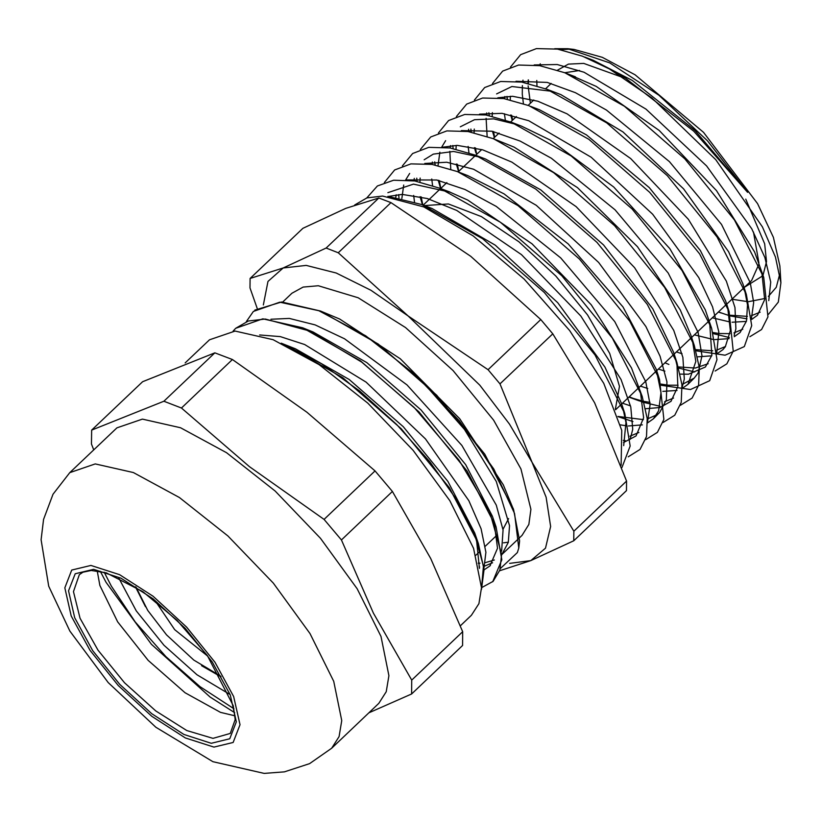 <?xml version="1.0" encoding="UTF-8"?>
<svg xmlns="http://www.w3.org/2000/svg" width="822" height="822" viewBox="0 0 822 822"><rect width="100%" height="100%" fill="white"/><g stroke="black" fill="none" stroke-linecap="round" stroke-linejoin="round"><path stroke-width="1.23" d="M508.643 518.59L502.972 529.409M286.333 345.487L290.372 346.874M281.237 343.175L295.478 348.826L349.165 379.476L403.325 426.741L447.908 481.425L474.674 532.923L478.353 543.65L484.045 569.625L481.487 589.343M476.318 538.091L479.401 568.403M483.911 567.992L485.884 552.312L481.024 528.7L468.817 500.742L425.488 438.917L366.078 382.148L304.633 344.541L280.292 336.64L259.69 335.016M304.068 328.666L308.003 330.023M235.698 328.255L262.814 318.792L302.578 327.752L313.11 331.965L366.848 362.636L421.049 409.952L465.653 464.687L492.388 516.195L496.067 526.933L501.821 559.792L492.676 581.75M494.043 521.364L497.536 548.253L489.912 565.916L484.066 569.882M282.758 301.993L291.944 293.259L303.133 287.053L318.32 285.727L358.207 297.759L405.523 327.536L453.056 370.517L493.58 420.176L520.932 468.93L530.93 509.373L528.834 524.477L522.062 535.338L519.535 537.742M508.345 542.171L503.424 542.859M321.721 311.846L325.902 313.285M254.851 310.13L281.638 301.962L320.498 311.024L339.681 318.998L400.314 358.813L459.724 418.727L503.239 484.764L513.483 509.332M419.333 378.089L464.461 429.351L496.313 481.476L509.517 525.679L508.294 542.397L501.841 554.501M494.33 559.967L485.319 562.68M479.976 563.173L478.178 563.193M479.092 566.975L479.637 566.923M484.507 566.153L492.625 562.782M501.626 551.192L503.054 529.985L496.313 505.14L461.892 445.401L406.972 384.953L344.531 338.777L315.155 324.885L289.365 318.402L270.952 319.255M500.536 568.413L517.315 552.548L518.805 548.048L519.586 540.927L513.524 509.445M285.162 345.004L321.474 363.725L359.646 390.995L396.738 424.594L429.927 461.892L456.693 499.868L474.982 535.523L483.449 566.019L481.497 588.922M233.099 331.091L235.709 328.266L248.336 321.012L265.3 319.059L309.483 330.999L361.701 362.122L414.154 407.507L459.025 460.084L489.676 511.695L501.605 554.347L499.879 570.108L493.118 581.339L482.226 587.35M246.395 321.525L253.382 311.425L279.819 302.188L318.874 310.706L365.687 335.736L414.422 373.989L458.984 420.474L493.796 469.095L514.593 513.555L518.805 548.048M284.957 344.613L342.805 377.678L401.239 428.735L449.387 487.878L478.353 543.65M302.578 327.752L360.488 360.827L418.963 411.945L467.132 471.14L496.067 526.933M320.498 311.024L378.315 344.12L436.657 395.135L484.744 454.206L513.688 509.907L519.586 540.927M609.451 68.914L625.676 78.316L693.799 131.191L747.609 192.327L707.403 140.809L658.905 95.26L609.749 62.862L567.694 48.724L554.716 48.734M528.207 79.909L528.073 83.371M528.094 85.868L530.437 103.192M718.469 311.99L729.35 315.679M730.419 315.977L746.993 318.833M751.565 318.895L752.716 318.844M768.467 314.281L778.352 302.064L780.89 282.819L775.475 257.06L762.374 226.831L715.777 159.653L651.856 97.921L609.451 68.925L582.51 56.215L557.47 49.156L536.499 48.59L520.603 54.673L510.452 67.075M539.458 65.585L540.239 63.828M560.203 49.639L570.961 49.156M567.694 48.724L574.075 49.423L602.3 57.314L635.098 74.833L703.56 132.383L757.576 203.671L773.42 237.322L779.862 265.896L780.879 282.819M779.811 273.901L776.297 287.279L768.344 296.465M764.83 298.489L748.513 301.623M747.157 301.582L731.868 299.249M536.961 85.786L536.787 80.474M506.989 96.349L507.338 99.226M510.626 114.988L512.055 119.909M713.239 333.588L729.33 337.544M749.87 336.681L761.593 329.54L767.954 316.86L763.741 277.404L734.436 220.008L684.808 158.882L624.391 106.264L564.817 72.778L539.664 65.626L518.62 65.072L502.622 71.103L492.45 83.567M488.915 112.717L489.265 115.645M492.522 131.304L494.341 137.5M695.915 350.819L725.138 355.238L744.331 346.535L751.698 325.656L746.417 294.553L717.072 237.003L667.32 175.672L606.718 122.879L546.959 89.269L521.744 82.097L500.66 81.522L484.651 87.594L474.428 100.027M470.862 129.105L471.222 132.095M474.407 147.641L475.938 152.933M665.008 362.81L668.923 364.475M678.623 368.061L694.682 371.924M715.119 371.01L726.854 363.827L733.234 351.117L729.063 311.62L699.635 253.864L649.699 192.307L588.86 139.329L528.895 105.658L503.722 98.558L482.637 97.982L466.639 104.075L456.416 116.519M452.819 145.453L453.179 148.546M456.313 163.968L458.532 171.541M661.33 385.282L690.531 389.556L709.715 380.72L716.979 359.656L711.647 328.42L682.096 270.561L632.067 208.942L571.177 155.933L511.161 122.211L485.884 115.018L464.738 114.464L448.648 120.515L438.414 133.01M434.746 161.831L435.105 164.965M438.208 180.275L440.613 188.495M629.241 396.81L642.825 402.122M644.006 402.513L660.045 406.304M680.349 405.359L692.124 398.084L698.556 385.302L699.275 367.506L694.292 345.497L664.7 287.515L614.599 225.752L553.586 172.599L493.416 138.743L468.047 131.51L446.819 130.914L430.697 136.997L420.381 149.47M416.703 178.21L417.062 181.426M420.093 196.612L422.498 204.863M618 416.672L632.899 421.542M663.015 422.487L674.79 415.223L681.181 402.41L681.952 384.645L676.968 362.646L647.315 304.448L597.019 242.428L535.739 189.05L475.332 155.122L450.014 147.97L428.786 147.374L412.685 153.478L402.369 165.962M398.649 194.557L399.019 197.876M623.333 440.397L625.367 440.705M645.64 439.647L657.446 432.331L663.847 419.467L659.573 379.517L629.796 321.176L579.376 259.043L517.983 205.603L457.494 171.634L432.105 164.421L410.856 163.866L394.683 169.928L384.367 182.453M628.244 456.837L640.061 449.47L646.503 436.564L647.212 418.624L642.167 396.44L612.328 338.017L561.858 275.812L500.403 222.269L439.811 188.187L414.699 180.984L393.594 180.213L377.411 185.936L366.828 197.886M621.915 467.482L630.186 446.079L624.854 413.62L594.984 355.012L544.349 292.56L482.668 238.812L421.85 204.616L387.912 196.386M528.454 79.909L528.31 83.423M529.676 98.897L530.509 103.12M730.203 315.258L747.393 316.398M751.277 315.761L760.093 312.103M768.827 300.667L770.728 282.028L764.912 257.481L751.76 228.763L706.653 165.962L645.969 109.11L584.01 72.244L557.224 64.486L534.238 64.887M510.38 96.256L510.236 99.852M511.603 115.224L512.579 120.156M712.91 332.478L719.188 333.496L730.059 333.609M733.954 332.951L742.811 329.252M751.503 318.032L753.671 302.537L750.311 282.758L721.459 224.355L669.396 161.636L606.379 110.076L575.421 92.691L547.257 82.436L516.062 81.316M492.327 112.635L492.162 116.272M493.508 131.541L494.649 137.202M695.587 349.679L712.746 350.819M716.599 350.182L725.528 346.442M734.18 335.335L735.916 328.8L734.93 307.562L726.299 281.134L688.281 219.289L630.7 158.523L567.108 113.816L537.793 101.219L512.527 96.308L497.783 97.767M474.284 129.003L474.119 132.732M475.414 147.878L476.698 154.269M678.294 366.91L695.309 368.02L708.143 363.714M716.835 352.659L718.849 331.965L712.54 306.914L698.823 277.682L652.658 214.213L591.141 157.208L528.793 120.752L502.026 113.364L479.493 114.196M456.22 145.35L456.056 149.162M457.34 164.205L458.789 171.305M661.001 384.131L668.358 385.241L678.078 385.22M681.941 384.573L694.23 378.141L698.042 373.126L701.947 355.782L698.084 332.314L668.142 272.986L615.072 209.764L551.346 158.245L520.172 141.065L492.018 131.191L461.337 130.636M445.658 140.654L441.784 146.984M439.852 152.204L437.992 165.582M439.236 180.521L440.849 188.351M639.156 400.848L628.933 397.108L642.65 401.126M643.677 401.342L650.007 402.328M664.587 401.804L673.557 398.064M682.178 387.326L684.315 379.086L682.866 357.313L673.701 330.331L634.584 267.684L576.078 206.589L511.942 162.129L482.586 149.861L457.34 145.36L443.037 147.087M420.134 178.097L419.95 182.042M421.152 196.859L422.816 204.986M617.928 416.446L643.441 419.61M647.253 418.984L657.127 414.689L659.676 412.5L666.365 399.893L666.93 381.86L660.097 356.224L645.845 326.55L598.611 262.424L536.273 205.295L473.554 169.26L446.778 162.283L424.769 163.516M409.623 173.411L405.647 179.884M403.715 185.084L401.876 198.472M629.919 436.184L638.869 432.506M647.5 422.035L650.14 404.609L645.825 381.829L614.774 321.577L560.696 257.872L496.293 206.414L464.985 189.502L436.77 179.967L406.602 179.956M630.166 439.318L632.693 429.331L630.762 406.962L621.062 379.476L580.856 316.038L521.415 254.645L456.755 210.453L427.276 198.492L402.153 194.444L388.323 196.417M263.359 305.013L267.982 281.443L283.158 267.951L306.236 265.414L336.167 273.017L370.938 290.258L408.154 315.946L479.832 385.22L509.404 424.09L531.998 462.293L546.075 497.218L550.668 526.501L545.479 548.13L530.848 560.645L509.599 563.337M427.008 206.692L432.177 208.593L495.234 245.172L557.696 302.691L604.93 367.044L621.483 403.325L624.854 413.61M622.994 408.287L625.974 422.487L623.734 445.647M387.902 192.687L413.456 184.159L449.953 192.091L467.728 200.023L532.009 243.836L591.234 304.777L631.543 367.917L642.167 396.43M640.307 391.097L643.636 417.812L635.992 436.009L623.538 442.555M395.793 197.301L396.214 194.773M462.755 173.75L467.728 175.569L504.05 193.848L568.228 243.898L623.014 306.935L656.151 369.078L661.032 392.752L658.597 410.815L653.346 418.758L647.551 422.919M642.342 424.912L628.265 426.012M626.313 425.827L620.415 424.912M414.452 201.965L413.641 195.379M413.898 180.85L414.309 178.415M424.111 159.766L433.297 154.104L453.528 151.423L480.695 157.279M475.342 155.132L485.627 159.088L540.763 189.831L603.502 244.997L652.76 308.753L673.526 352.135L676.968 362.646M675.078 357.221L677.061 365.482L677.852 386.679L670.947 401.3L660.117 407.537L645.558 408.719M630.505 405.863L622.48 403.242M432.619 185.597L431.807 179.042M432.043 164.41L432.423 162.026M493.416 138.733L514.171 147.107L577.455 187.673L637.492 246.734L680.246 309.832L690.819 334.924L694.282 345.476M692.36 339.938L695.813 361.526L688.055 384.264L682.25 388.446M677.009 390.419L662.871 391.406M647.695 388.508L640.451 386.155M450.764 169.209L449.819 151.31M450.168 147.991L450.548 145.638M460.32 126.835L474.479 119.673L493.683 118.892L516.555 124.389M511.171 122.211L521.6 126.228L550.041 139.894L613.746 187.046L669.858 248.706L705.276 309.802L711.636 328.399M709.725 322.943L711.862 355.361L705.41 367.002L688.394 374.174L680.174 374.133M664.864 371.133L658.443 369.047M468.951 152.82L468.108 146.388M468.283 131.551L468.643 129.28M534.454 107.898L539.407 109.706L586.446 134.911L649.257 187.58L700.313 250.505L725.569 300.903L727.737 308.291L730.347 330.67L725.302 346.781L722.774 349.761L716.918 353.922M711.729 355.864L697.457 356.851M682.034 353.779L676.434 351.95M487.127 136.462L486.069 118.419M486.408 115.111L486.747 112.881M496.55 93.934L511.931 86.485L552.23 91.386M546.949 89.249L560.912 94.664L622.994 131.89L683.616 188.906L728.621 251.727L742.872 283.754L746.407 294.543M744.413 288.81L747.547 304.983L746.458 321.083L740.129 332.509L734.282 336.691M729.052 338.623L714.77 339.548M712.869 339.352L694.405 334.862M505.273 120.063L504.431 113.734M504.544 98.702L504.883 96.503M570.242 74.977L596.279 86.392L659.285 130.513L716.507 190.622L754.565 251.994L763.73 277.384M761.778 271.794L764.686 299.609L757.473 315.247L751.606 319.439M746.386 321.371L732.063 322.255M730.193 322.049L712.397 317.765M523.45 103.675L522.319 94.181L522.34 85.56M522.669 82.251L522.987 80.145M584.617 57.037L593.227 60.355L632.313 80.422L694.96 130.451L747.609 192.327M354.734 205.017L366.889 197.866L382.61 195.996L423.803 206.939L473.184 235.935L524.107 279.069L569.667 330.516L603.738 383.329L621.699 430.368L621.134 465.293M499.868 570.643L530.848 560.645L573.766 540.773L626.498 490.652L626.611 481.106L573.879 531.228L531.998 462.293L500.023 383.925L552.754 333.804L594.635 402.749L626.611 481.106M573.766 540.773L573.879 531.228M338.212 252.744L326.087 248.08L283.158 267.951L250.145 278.401L302.876 228.28L345.795 208.408L378.808 197.958L390.943 202.613L470.79 256.402L540.732 319.604L488.011 369.725L408.154 315.946L338.212 252.744L390.943 202.613M378.808 197.958L326.087 248.08M540.732 319.604L552.754 333.804M500.023 383.925L488.011 369.725M250.145 278.401L250.032 287.947L257.173 308.353M557.532 70.158L568.454 64.106L583.702 63.386L624.032 77.864M745.811 199.171L764.624 243.805L766.464 261.643L763.042 275.288M762.806 275.74L744.424 287.32M564.601 72.696L579.572 70.528M753.497 231.989L758.942 262.937M758.809 264.355L751.606 280.487L744.136 287.597M424.316 205.562L448.391 204L481.363 216.618L518.846 241.74L555.898 276.058L587.607 315.011L609.77 353.45L619.459 386.299L615.39 409.192M235.061 715.839L220.522 712.335L185.053 692.771L148.176 660.343L117.659 621.874L99.914 585.459L97.15 570.766M163.886 401.259L91.602 430.122L142.566 381.685L214.85 352.823L163.886 401.259L181.446 408L232.41 359.563L306.914 412.182L374.996 470.924L324.043 519.36L249.528 466.742L181.446 408M411.74 680.143L373.373 613.089L341.438 539.92L392.392 491.474L430.759 558.528L462.694 631.697L411.74 680.143L411.575 693.953L462.529 645.517L462.694 631.697M91.602 430.122L91.437 443.942L93.729 449.86M368.944 712.736L411.575 693.953M374.996 470.924L392.392 491.474M341.438 539.92L324.043 519.36M214.85 352.823L232.41 359.563M69.726 472.671L116.909 427.81L142.463 419.076L180.511 427.717L226.553 452.706L275.123 491.083L320.457 538.297L357.18 588.737L380.946 636.444L388.929 675.735L386.278 691.713L378.829 703.334L331.646 748.184L309.575 763.587L284.391 771.827L264.16 773.41L212.877 761.706L155.882 727.316L108.185 682.568L69.839 631.091L48.673 586.158L41.1 539.725L43.566 519.37L53.06 494.258L69.726 472.671L95.28 463.937L133.328 472.578L179.371 497.567L227.93 535.944L273.274 583.147L309.997 633.598L333.763 681.294L341.747 720.586L339.085 736.574L331.646 748.184M185.197 362.903L209.518 339.784L235.061 331.05L273.11 339.692L319.152 364.68L367.722 403.057L413.055 450.271L449.788 500.711L473.544 548.408L481.528 587.709L478.877 603.687L471.427 615.308L460.412 625.778M221.026 676.804L201.554 665.717M145.504 606.77L135.435 586.764M229.42 694.189L197.003 674.8L163.999 645.301L136.205 610.859L118.491 577.486M207.874 656.254L174.685 629.673L155.276 600.933M220.676 676.187L193.745 660.117L166.578 634.913L147.775 610.427L136.02 587.134M230.283 733.45L212.98 738.403L186.81 730.501L155.769 710.968L124.584 682.774L98.003 650.202L80.063 618.216L73.497 591.686L79.313 574.65L82.95 572.194L91.293 570.427L106.285 572.79L142.781 591.614L177.182 620.456L207.35 655.535L233.263 705.687L235.195 719.548L230.283 733.45M236.356 721.829L230.222 694.857L212.251 662.008L185.176 628.296L153.118 598.837L120.947 578.133L93.585 569.327L75.172 573.766L68.524 590.761L74.658 617.733L92.629 650.572L119.704 684.294L151.762 713.743L183.933 734.447L211.305 743.252L229.708 738.824L236.356 721.829M240.075 724.737L233.14 742.482L213.915 747.116L185.33 737.92L151.741 716.291L118.255 685.538L89.978 650.325L71.206 616.017L64.804 587.853L71.75 570.098L90.975 565.474L119.56 574.67L153.149 596.289L186.625 627.052L214.912 662.265L233.674 696.563L240.075 724.737M233.982 708.718L200.023 686.637L165.9 656.634L135.26 621.905L111.381 586.178L104.209 572.204M475.876 555.23L479.39 551.891M485.299 546.27L497.094 535.06M489.912 565.906L490.467 565.382M501.841 554.562L519.483 537.793M513.688 509.907L513.144 508.325M721.13 312.997L718.438 312.021M431.93 208.5L422.148 204.729M449.953 192.081L439.811 188.187M467.728 175.569L458.162 171.89L481.641 149.573M656.151 369.078L659.563 379.507M539.407 109.706L530.601 106.326M725.569 300.903L729.073 311.62M575.462 76.878L565.546 73.066M723.237 349.299L722.774 349.761M694.22 378.141L688.065 384.264M671.266 400.961L670.711 401.516M659.665 412.49L653.356 418.768M615.606 409.777L673.968 354.292M674.174 354.097L708.996 321.001M709.16 320.837L726.494 304.366M726.648 304.212L744.002 287.71M423.196 205.13L440.407 188.762M440.674 188.515L446.88 182.618M493.149 138.63L499.036 133.03M510.637 122.005L516.422 116.519M528.135 105.37L533.786 99.996M545.613 88.755L551.182 83.464M100.253 571.28L106.048 582.253L151.474 644.356L210.083 697.005L234.702 712.715"/></g></svg>
